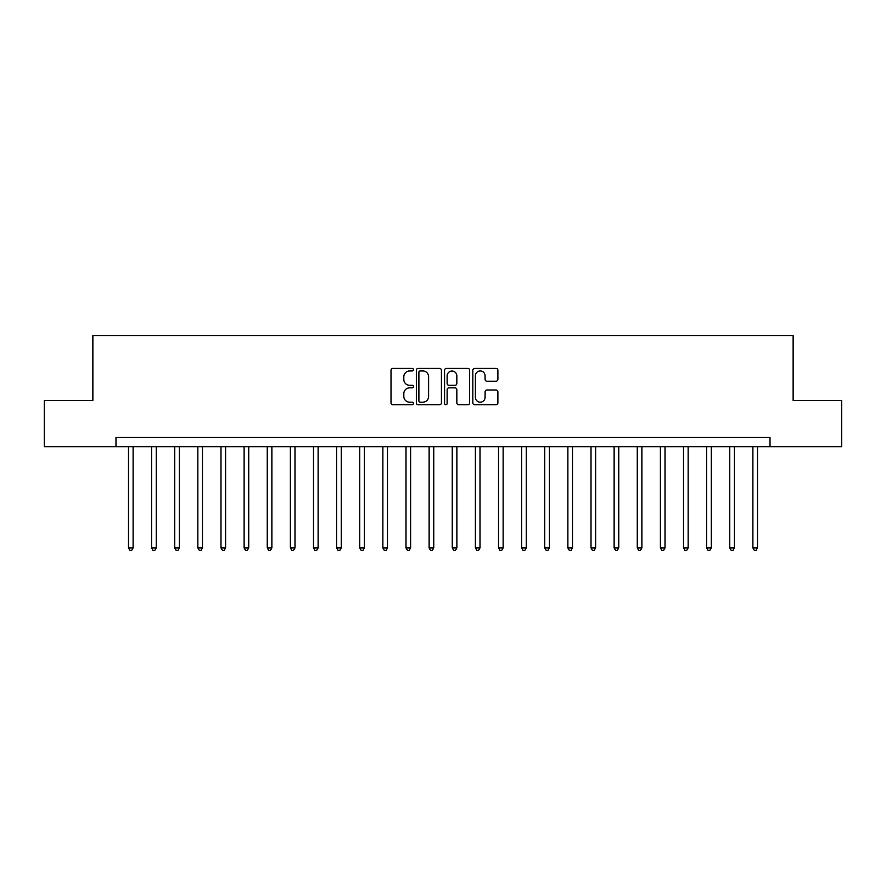 <?xml version="1.0" encoding="UTF-8"?>
<svg xmlns="http://www.w3.org/2000/svg" width="886" height="886" viewBox="0 0 886 886"><rect width="100%" height="100%" fill="white"/><g stroke="black" fill="none" stroke-linecap="round" stroke-linejoin="round"><path stroke-width="1.33" d="M413.397 369.683A1.274 1.274 0 0 0 412.123 368.41L392.83 368.41A1.816 1.816 0 0 0 391.014 370.226L391.014 402.92A1.816 1.816 0 0 0 392.83 404.736L412.123 404.736A1.274 1.274 0 0 0 413.397 403.462A1.274 1.274 0 0 0 412.123 402.189L409.631 402.189A5.814 5.814 0 0 1 403.817 396.374L403.817 393.65A5.814 5.814 0 0 1 409.631 387.846L412.123 387.846A1.274 1.274 0 0 0 413.397 386.573A1.274 1.274 0 0 0 412.123 385.299L409.631 385.299A5.814 5.814 0 0 1 403.817 379.485L403.817 376.76A5.814 5.814 0 0 1 409.631 370.957L412.123 370.957A1.274 1.274 0 0 0 413.397 369.683M496.071 381.213A1.816 1.816 0 0 0 497.888 379.396L497.888 370.226A1.816 1.816 0 0 0 496.071 368.41L474.641 368.41A1.816 1.816 0 0 0 472.825 370.226L472.825 402.92A1.816 1.816 0 0 0 474.641 404.736L496.071 404.736A1.816 1.816 0 0 0 497.888 402.92L497.888 391.834A1.816 1.816 0 0 0 496.071 390.017L486.901 390.017A1.816 1.816 0 0 0 485.085 391.834L485.085 397.327A4.862 4.862 0 0 1 480.223 402.189A4.862 4.862 0 0 1 475.372 397.327L475.372 375.808A4.862 4.862 0 0 1 480.223 370.957A4.862 4.862 0 0 1 485.085 375.808L485.085 379.396A1.816 1.816 0 0 0 486.901 381.213L496.071 381.213M115.988 446.699L44.3 446.699L44.3 400.45L92.864 400.45L92.864 335.694L793.136 335.694L793.136 400.45L841.7 400.45L841.7 446.699L770.012 446.699L770.012 437.451L115.988 437.451L115.988 446.699L770.012 446.699M441.416 370.226A1.816 1.816 0 0 0 439.6 368.41L418.17 368.41A1.816 1.816 0 0 0 416.354 370.226L416.354 402.92A1.816 1.816 0 0 0 418.17 404.736L439.6 404.736A1.816 1.816 0 0 0 441.416 402.92L441.416 370.226M446.4 368.41L467.83 368.41A1.816 1.816 0 0 1 469.646 370.226L469.646 402.92A1.816 1.816 0 0 1 467.83 404.736L458.66 404.736A1.816 1.816 0 0 1 456.844 402.92L456.844 389.663A1.816 1.816 0 0 0 455.027 387.846L448.947 387.846A1.816 1.816 0 0 0 447.131 389.663L447.131 403.462A1.274 1.274 0 0 1 445.857 404.736A1.274 1.274 0 0 1 444.584 403.462L444.584 370.226A1.816 1.816 0 0 1 446.4 368.41M420.163 370.957A1.274 1.274 0 0 0 418.89 372.22L418.89 400.915A1.274 1.274 0 0 0 420.163 402.189L422.799 402.189A5.814 5.814 0 0 0 428.614 396.374L428.614 376.76A5.814 5.814 0 0 0 422.799 370.957L420.163 370.957M456.844 375.908A4.862 4.862 0 0 0 451.993 371.046A4.862 4.862 0 0 0 447.131 375.908L447.131 383.483A1.816 1.816 0 0 0 448.947 385.299L455.027 385.299A1.816 1.816 0 0 0 456.844 383.483L456.844 375.908M128.481 446.699L128.481 547.902L133.11 547.902L133.11 446.699M133.11 547.902L131.715 550.306L129.865 550.306L128.481 547.902M151.606 446.699L151.606 547.902L156.235 547.902L156.235 446.699M156.235 547.902L154.84 550.306L152.99 550.306L151.606 547.902M174.73 446.699L174.73 547.902L179.36 547.902L179.36 446.699M179.36 547.902L177.975 550.306L176.126 550.306L174.73 547.902M197.855 446.699L197.855 547.902L202.484 547.902L202.484 446.699M202.484 547.902L201.1 550.306L199.25 550.306L197.855 547.902M220.991 446.699L220.991 547.902L225.609 547.902L225.609 446.699M225.609 547.902L224.224 550.306L222.375 550.306L220.991 547.902M244.115 446.699L244.115 547.902L248.733 547.902L248.733 446.699M248.733 547.902L247.349 550.306L245.5 550.306L244.115 547.902M267.24 446.699L267.24 547.902L271.869 547.902L271.869 446.699M271.869 547.902L270.474 550.306L268.624 550.306L267.24 547.902M290.364 446.699L290.364 547.902L294.994 547.902L294.994 446.699M294.994 547.902L293.598 550.306L291.749 550.306L290.364 547.902M313.489 446.699L313.489 547.902L318.118 547.902L318.118 446.699M318.118 547.902L316.734 550.306L314.884 550.306L313.489 547.902M336.614 446.699L336.614 547.902L341.243 547.902L341.243 446.699M341.243 547.902L339.859 550.306L338.009 550.306L336.614 547.902M359.749 446.699L359.749 547.902L364.367 547.902L364.367 446.699M364.367 547.902L362.983 550.306L361.134 550.306L359.749 547.902M382.874 446.699L382.874 547.902L387.492 547.902L387.492 446.699M387.492 547.902L386.108 550.306L384.258 550.306L382.874 547.902M405.998 446.699L405.998 547.902L410.628 547.902L410.628 446.699M410.628 547.902L409.232 550.306L407.383 550.306L405.998 547.902M429.123 446.699L429.123 547.902L433.752 547.902L433.752 446.699M433.752 547.902L432.357 550.306L430.507 550.306L429.123 547.902M452.248 446.699L452.248 547.902L456.877 547.902L456.877 446.699M456.877 547.902L455.493 550.306L453.643 550.306L452.248 547.902M475.372 446.699L475.372 547.902L480.002 547.902L480.002 446.699M480.002 547.902L478.617 550.306L476.768 550.306L475.372 547.902M498.508 446.699L498.508 547.902L503.126 547.902L503.126 446.699M503.126 547.902L501.742 550.306L499.892 550.306L498.508 547.902M521.632 446.699L521.632 547.902L526.251 547.902L526.251 446.699M526.251 547.902L524.866 550.306L523.017 550.306L521.632 547.902M544.757 446.699L544.757 547.902L549.386 547.902L549.386 446.699M549.386 547.902L547.991 550.306L546.141 550.306L544.757 547.902M567.882 446.699L567.882 547.902L572.511 547.902L572.511 446.699M572.511 547.902L571.116 550.306L569.266 550.306L567.882 547.902M591.006 446.699L591.006 547.902L595.636 547.902L595.636 446.699M595.636 547.902L594.251 550.306L592.402 550.306L591.006 547.902M614.131 446.699L614.131 547.902L618.76 547.902L618.76 446.699M618.76 547.902L617.376 550.306L615.526 550.306L614.131 547.902M637.267 446.699L637.267 547.902L641.885 547.902L641.885 446.699M641.885 547.902L640.5 550.306L638.651 550.306L637.267 547.902M660.391 446.699L660.391 547.902L665.009 547.902L665.009 446.699M665.009 547.902L663.625 550.306L661.776 550.306L660.391 547.902M683.516 446.699L683.516 547.902L688.145 547.902L688.145 446.699M688.145 547.902L686.75 550.306L684.9 550.306L683.516 547.902M706.64 446.699L706.64 547.902L711.27 547.902L711.27 446.699M711.27 547.902L709.874 550.306L708.025 550.306L706.64 547.902M729.765 446.699L729.765 547.902L734.394 547.902L734.394 446.699M734.394 547.902L733.01 550.306L731.16 550.306L729.765 547.902M752.89 446.699L752.89 547.902L757.519 547.902L757.519 446.699M757.519 547.902L756.135 550.306L754.285 550.306L752.89 547.902"/></g></svg>
